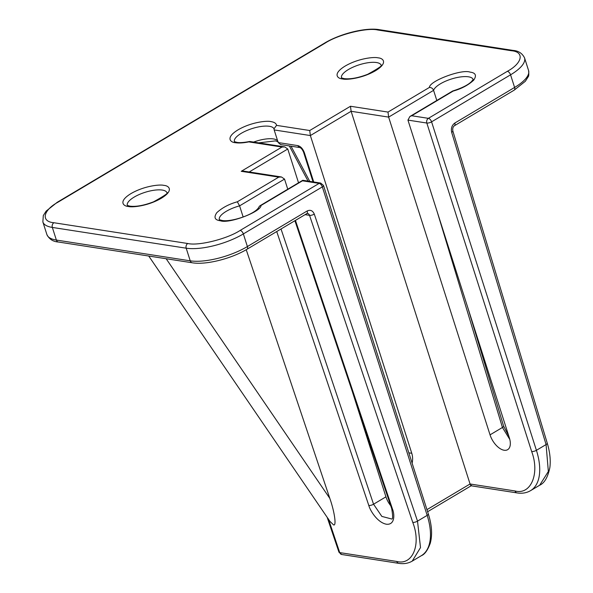 <?xml version="1.0" encoding="UTF-8"?>
<svg xmlns="http://www.w3.org/2000/svg" width="593" height="593" viewBox="0 0 593 593"><rect width="100%" height="100%" fill="white"/><g stroke="black" fill="none" stroke-linecap="round" stroke-linejoin="round"><path stroke-width="0.89" d="M219.299 219.566A20.799 7.079 162.3 0 1 239.594 205.86L237.333 201.798C229.046 204.096 222.205 207.72 216.808 212.679C213.584 217.386 214.785 220.085 220.418 220.766C228.728 224.043 261.224 211.805 261.031 205.474L302.46 180.806L319.138 183.393L240.158 230.425C227.252 238.92 198.44 246.11 187.759 243.508L53.904 222.738C40.695 221.641 42.963 210.33 58.025 202.169L325.231 43.059C338.136 34.564 366.956 27.374 377.63 29.976L511.485 50.739C524.694 51.843 522.426 63.154 507.363 71.316L428.383 118.341L411.705 115.754L453.134 91.085C461.421 88.794 468.262 85.17 473.659 80.203C476.883 75.496 475.682 72.806 470.049 72.124C461.739 68.847 429.243 81.078 429.436 87.408L388.007 112.077L350.485 106.258L309.731 130.519L276.523 125.368C276.279 123.433 274.418 122.18 270.949 121.609C267.235 120.505 251.41 122.039 238.082 129.823C225.17 137.665 230.351 142.461 235.495 142.728C239.053 143.247 243.478 142.965 248.778 141.89L281.986 147.042L241.24 171.31L278.762 177.129L237.333 201.798M280.659 144.588L278.191 142.565L274.159 129.934L274.018 128.814L276.523 125.368M287.761 189.211L284.536 179.101L239.594 205.86L243.16 217.023M246.221 249.705L329.819 498.379C334.608 511.944 336.646 526.51 333.525 524.872L329.975 521.425L148.732 256.028M58.025 202.169A3.528 1.868 59.2 0 0 57.232 202.295L46.135 211.108L43.304 215.555L42.866 221.938A42.311 14.402 -17.7 0 0 52.34 227.43L186.195 248.193A42.311 14.402 -17.7 0 0 243.36 233.924L322.34 186.891A3.528 1.868 -120.8 0 0 319.138 183.393A3.528 2.735 -81.2 0 1 320.687 183.067L302.823 180.294L302.46 180.806M219.336 219.692L221.967 220.44C231.285 222.434 255.983 213.94 258.896 207.009L259.867 205.823L261.031 205.474M284.536 179.101L281.497 176.988L278.762 177.129M281.497 176.988L243.975 171.169L241.24 171.31M249.193 171.977L287.761 149.013L284.722 146.901L281.986 147.042M284.722 146.901L249.898 141.505L248.778 141.89M412.128 463.177A15.514 12.053 98.8 0 0 411.772 453.289L310.369 135.552L309.731 130.519M274.159 129.934L310.369 135.552L351.115 111.284L350.485 106.258M471.442 485.274C471.153 486.201 470.694 485.771 470.056 483.984L351.115 111.284L388.637 117.11L388.007 112.077M437.211 211.797L502.434 427.471L490.04 434.847L388.637 117.11L433.579 90.351C432.823 88.476 431.445 87.497 429.436 87.408M452.681 91.011L453.134 91.085M490.04 434.847A15.514 8.22 -120.8 0 0 507.638 449.679A15.514 8.22 -120.8 0 0 509.357 437.842L407.947 120.105L409.882 116.502L411.705 115.754M390.72 505.718A15.514 8.22 59.2 0 1 385.939 496.838L352.279 391.387M287.761 149.013L298.538 182.8M473.103 79.38A20.799 7.079 162.3 0 0 453.408 78.424A20.799 7.079 162.3 0 0 433.579 90.351L436.804 100.469M327.158 517.289L338.937 552.135A3.528 1.23 -18.6 0 0 339.73 552.602L396.776 561.452C412.676 565.707 421.408 544.367 412.758 522.374A3.528 1.23 161.4 0 0 417.509 521.128L420.511 547.591L412.217 561.126L421.312 555.708A52.888 28.027 -120.8 0 0 427.168 515.369L417.509 521.128L314.29 214.103C312.726 210.574 310.354 209.522 307.174 210.96L247.392 246.555L243.36 233.924A3.528 1.868 -120.8 0 0 240.158 230.425M276.723 231.552L368.802 505.458C370.151 510.655 377.459 522.5 386.339 524.212C394.982 525.22 394.693 514.457 392.507 509.135A3.528 1.23 -18.6 0 1 391.714 508.675C393.011 516.392 392.892 519.802 391.365 518.912L381.84 516.407L373.553 504.213L281.023 228.987M467.543 306.826L503.613 426.115A3.528 1.164 -16.8 0 1 502.434 427.471L509.802 439.45M507.363 71.316A3.528 1.868 59.2 0 1 510.566 74.814L514.598 87.445L454.816 123.04C451.881 125.249 450.828 128.34 451.658 132.306L546.079 444.565A3.528 1.164 -16.8 0 0 547.265 443.208C549.941 452.103 550.801 460.22 549.859 467.566C547.858 477.224 544.448 483.117 539.652 485.244L548.355 471.465L546.079 444.565L536.413 450.324L431.585 121.839L510.566 74.814A42.311 14.402 -17.7 0 0 524.538 57.862C522.218 53.259 518.386 50.776 513.034 50.412A3.528 2.735 98.8 0 0 511.485 50.739M327.899 519.312A3.528 1.23 -18.6 0 0 328.692 519.772L328.359 518.831M234.376 141.527A20.799 7.079 162.3 0 1 246.503 130.668A20.799 7.079 162.3 0 1 269.392 126.302A20.799 7.079 162.3 0 1 274.018 128.903M128.407 206.49C132.12 207.602 147.946 206.067 161.274 198.284C174.194 190.442 169.005 185.646 163.861 185.379C160.147 184.267 144.321 185.809 130.994 193.585C118.081 201.435 123.262 206.231 128.407 206.49M127.287 205.289A20.799 7.079 162.3 0 1 139.414 194.437A20.799 7.079 162.3 0 1 162.304 190.071A20.799 7.079 162.3 0 1 166.915 192.643M342.584 78.958C346.297 80.07 362.123 78.535 375.451 70.752C388.371 62.902 383.182 58.107 378.037 57.847C374.324 56.735 358.498 58.27 345.17 66.053C332.258 73.903 337.439 78.699 342.584 78.958M341.464 77.757A20.799 7.079 162.3 0 1 353.591 66.905A20.799 7.079 162.3 0 1 376.481 62.532A20.799 7.079 162.3 0 1 381.091 65.111M277.635 140.815A20.799 7.079 -17.7 0 0 273.425 138.932A20.799 7.079 -17.7 0 0 253.604 142.075M329.819 498.379L166.151 258.733M513.034 50.412L379.179 29.65A3.528 2.735 98.8 0 0 377.63 29.976M379.179 29.65C365.496 27.293 339.974 33.764 324.438 43.185A3.528 1.868 59.2 0 1 325.231 43.059M42.866 221.938L46.899 234.569A42.311 14.402 -17.7 0 0 56.372 240.061L52.34 227.43A3.528 2.735 -81.2 0 1 53.904 222.738M46.899 234.569C49.219 239.172 53.051 241.655 58.403 242.018L192.258 262.781A3.528 2.735 -81.2 0 1 190.227 260.831L186.195 248.193A3.528 2.735 -81.2 0 1 187.759 243.508M407.947 120.105L426.819 123.033A3.528 2.735 -81.2 0 1 428.383 118.341A3.528 1.868 59.2 0 1 431.585 121.839A3.528 1.201 -17.7 0 1 426.819 123.033L531.654 451.51C540.008 473.599 530.876 495.296 515.043 490.967L470.056 483.984L426.96 509.646M528.571 70.5C528.978 74.229 528.83 76.349 528.141 76.86L525.339 81.278L514.205 90.136A3.528 1.868 59.2 0 0 514.598 87.445A42.311 14.402 -17.7 0 0 528.571 70.5L524.538 57.862M192.258 262.781C205.941 265.138 231.47 258.674 246.999 249.245A3.528 1.868 -120.8 0 0 247.392 246.555A42.311 14.402 -17.7 0 1 190.227 260.831L56.372 240.061A3.528 2.735 -81.2 0 0 58.403 242.018M320.687 183.067L323.504 185.483A3.528 1.201 162.3 0 1 322.34 186.891L427.168 515.369A3.528 1.201 -17.7 0 0 428.331 513.961C431.852 525.064 432.505 534.797 430.296 543.144C427.723 550.222 424.729 554.411 421.312 555.708M385.939 496.838L373.553 504.213A3.528 1.23 -18.6 0 1 368.802 505.458M313.719 181.984L304.35 152.631C302.853 148.776 300.718 146.441 297.945 145.633L278.191 142.565M411.772 453.289L408.829 452.837M246.999 249.245L306.781 213.65A3.528 1.868 -120.8 0 0 307.174 210.96M306.781 213.65L307.537 213.45A3.528 2.735 -81.2 0 1 309.546 215.348A3.528 1.23 -18.6 0 0 314.29 214.103M305.084 214.659L309.546 215.348L412.758 522.374M392.507 509.135L295.44 220.403M313.037 181.881L303.557 152.171C302.415 149.569 301.222 148.042 299.969 147.583A3.528 2.735 -81.2 0 1 297.945 145.633M303.557 152.171A3.528 1.201 -17.7 0 0 304.35 152.631M471.079 485.786L517.074 492.916A3.528 2.735 -81.2 0 1 515.043 490.967M517.074 492.916C522.085 493.71 526.584 492.953 530.557 490.656A52.888 28.027 -120.8 0 0 536.413 450.324A3.528 1.201 162.3 0 1 531.654 451.51M454.816 123.04A3.528 1.868 59.2 0 1 454.423 125.731L514.205 90.136M454.423 125.731C453.008 126.746 452.474 128.488 452.837 130.949A3.528 1.164 163.2 0 1 451.658 132.306M328.692 519.772L339.73 552.602A3.528 2.735 98.8 0 0 341.738 554.499L398.792 563.35C403.789 564.136 408.266 563.394 412.217 561.126M396.776 561.452A3.528 2.735 98.8 0 0 398.792 563.35M291.037 146.204L309.746 181.369M249.468 141.512C240.951 143.172 237.674 142.513 237.044 142.402L234.413 141.653M166.959 192.769L166.929 192.577C168.901 192.718 164.439 195.801 153.55 201.82C144.062 205.452 136.197 206.905 129.956 206.164L127.325 205.423M381.136 65.237L381.106 65.045C383.078 65.186 378.616 68.269 367.727 74.288C358.246 77.92 350.381 79.366 344.133 78.632L341.501 77.883M278.169 141.809L275.449 140.889L258.689 142.861M57.232 202.295L324.438 43.185M302.697 180.324L259.867 205.823M452.755 90.974C461.858 88.105 468.114 84.969 471.509 81.575L473.147 79.506M452.704 90.996L409.882 116.502M323.504 185.483L428.331 513.961M391.714 508.675L294.906 220.722M427.62 511.715L471.146 485.793M299.969 147.583L280.6 144.581M539.652 485.244L530.557 490.656M452.837 130.949L547.265 443.208M503.613 426.115L508.757 435.981M308.049 181.11L289.34 145.937M341.738 554.499L338.937 552.135"/></g></svg>
